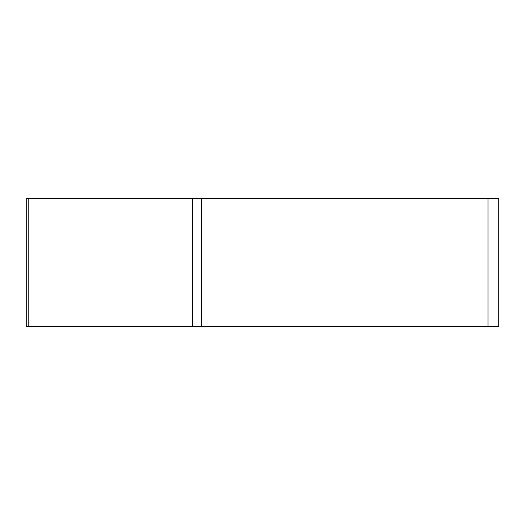 <?xml version="1.0" encoding="UTF-8"?>
<svg xmlns="http://www.w3.org/2000/svg" width="525" height="525" viewBox="0 0 525 525"><rect width="100%" height="100%" fill="white"/><g stroke="black" fill="none" stroke-linecap="round" stroke-linejoin="round"><path stroke-width="0.79" d="M28.199 198.424L28.199 326.576L26.25 326.576L26.25 198.424L498.75 198.424L498.75 326.576L28.199 326.576L192.577 326.576L192.577 198.424M192.577 326.576L487.981 326.576L487.981 198.424M496.801 326.576L487.981 326.576M201.397 326.576L201.397 198.424"/></g></svg>
